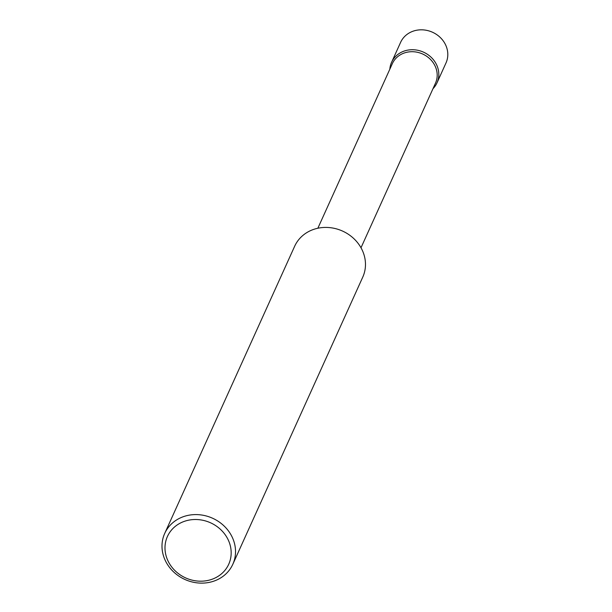 <?xml version="1.0" encoding="UTF-8"?>
<svg xmlns="http://www.w3.org/2000/svg" width="612" height="612" viewBox="0 0 612 612"><rect width="100%" height="100%" fill="white"/><g stroke="black" fill="none" stroke-linecap="round" stroke-linejoin="round"><path stroke-width="0.92" d="M317.858 228.238L392.338 63.656A23.677 21.282 24.3 0 1 404.67 52.861A23.677 21.282 24.3 0 1 430.198 59.165A23.677 21.282 24.3 0 1 435.476 83.171M391.588 62.294A24.924 22.399 24.3 0 0 389.836 69.179A24.924 22.399 24.3 0 1 404.57 50.934A24.924 22.399 24.3 0 1 433.992 60.481A24.924 22.399 24.3 0 1 432.975 88.702A24.924 22.399 24.3 0 0 436.999 82.842L446.003 62.937A24.924 22.399 24.3 0 0 440.441 37.661A24.924 22.399 24.3 0 0 413.574 31.028A24.924 22.399 24.3 0 0 400.592 42.389L391.588 62.294A24.924 22.399 24.3 0 1 404.57 50.934A24.924 22.399 24.3 0 1 431.437 57.566A24.924 22.399 24.3 0 1 436.999 82.842M164.705 533.442A37.386 33.599 24.3 0 1 184.181 516.406A37.386 33.599 24.3 0 1 224.474 526.358A37.386 33.599 24.3 0 1 232.82 564.264A37.386 33.599 24.3 0 1 184.908 579.472A37.386 33.599 24.3 0 1 164.705 533.442L294.647 246.276A37.386 33.599 24.3 0 1 314.124 229.24A37.386 33.599 24.3 0 1 354.425 239.193A37.386 33.599 24.3 0 1 362.771 277.098M184.962 521.149A33.645 30.24 24.3 0 1 230.953 556.354A33.645 30.24 24.3 0 1 178.337 573.551A33.645 30.24 24.3 0 1 184.962 521.149M361.003 247.761L435.476 83.178M232.82 564.272L362.771 277.106"/></g></svg>
